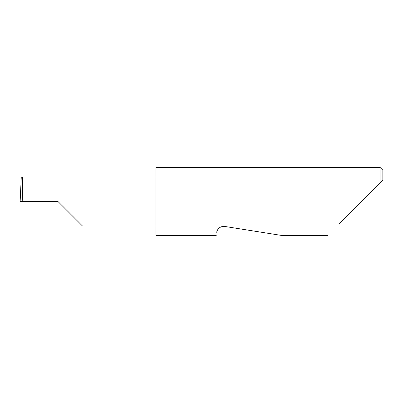 <?xml version="1.0" encoding="UTF-8"?>
<svg xmlns="http://www.w3.org/2000/svg" width="403" height="403" viewBox="0 0 403 403"><rect width="100%" height="100%" fill="white"/><g stroke="black" fill="none" stroke-linecap="round" stroke-linejoin="round"><path stroke-width="0.6" d="M57.977 201.5L82.469 225.992L57.977 201.5L82.469 225.992L57.977 201.5L22.205 201.5C22.669 189.38 22.669 175.915 22.205 177.008L21.273 177.008L20.15 201.5L22.205 201.5M216.728 232.34C216.058 236.566 216.058 236.566 216.728 232.34C216.784 230.597 219.061 225.876 224.824 226.456L282.12 235.528L224.824 226.456M338.827 224.194L380.13 182.897L380.13 167.472L155.981 167.472L155.981 235.528L216.22 235.528M382.85 180.176L380.13 182.897L382.85 180.176L382.85 170.192L380.13 167.472M155.981 177.008L22.205 177.008M82.469 225.992L155.981 225.992M327.493 235.528L282.12 235.528M21.268 177.008L20.15 201.5"/></g></svg>
